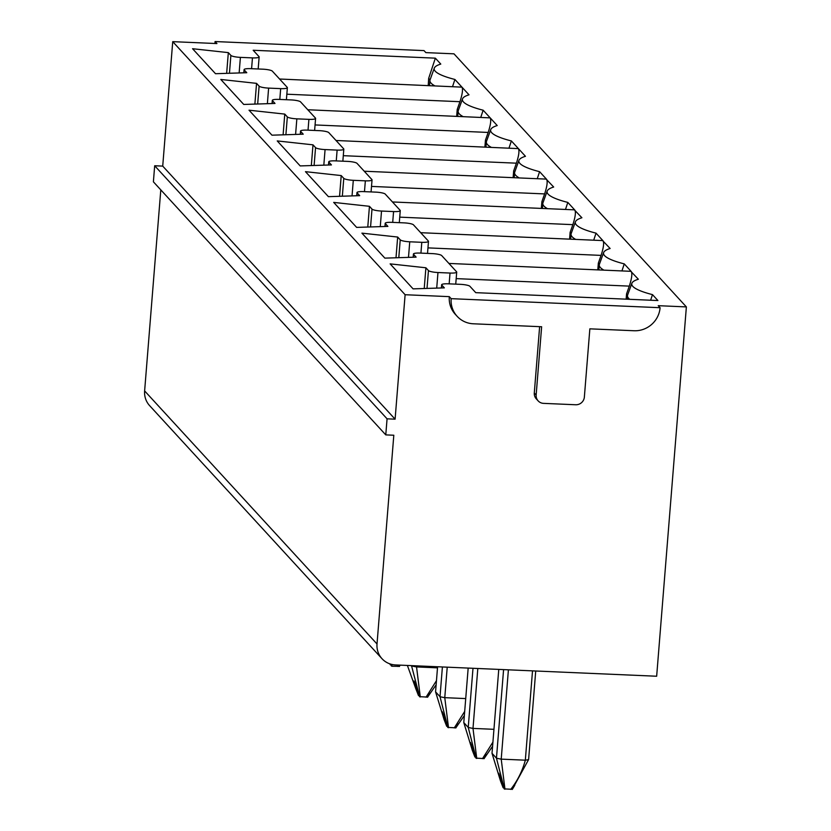 <?xml version="1.0" encoding="UTF-8"?>
<svg xmlns="http://www.w3.org/2000/svg" width="831" height="831" viewBox="0 0 831 831"><rect width="100%" height="100%" fill="white"/><g stroke="black" fill="none" stroke-linecap="round" stroke-linejoin="round"><path stroke-width="1.25" d="M660.094 307.709L658.245 305.683L686.375 306.909L656.656 676.237L395.483 664.935A20.495 19.747 -42.6 0 1 382.011 658.713A20.495 19.747 -42.6 0 1 377.014 643.983L393.811 435.236L385.771 434.883L387.069 418.824L395.099 419.177L405.113 294.725L449.311 296.646L451.16 298.661L660.094 307.709A24.587 23.694 -42.6 0 1 634.053 330.748L589.854 328.837L584.359 397.083A8.196 7.894 -42.6 0 1 575.686 404.759L543.536 403.367A8.196 7.894 -42.6 0 1 536.151 394.995L541.635 326.749L473.338 323.789A24.587 23.694 -42.6 0 1 457.154 316.331A24.587 23.694 -42.6 0 1 451.16 298.661M382.011 658.713L149.622 405.642A20.495 19.747 -42.6 0 1 144.625 390.913L160.799 189.884M458.286 110.596L457.227 109.443L459.948 101.704C462.4 94.215 463.075 89.364 461.963 87.141L279.569 79.018M486.509 141.332L485.449 140.179L488.171 132.441C490.622 124.951 491.298 120.1 490.186 117.877L307.792 109.754M599.411 264.279L598.341 263.126L601.073 255.387C603.524 247.898 604.189 243.047 603.077 240.824L596.035 233.147A65.878 12.205 -175.4 0 1 575.426 221.815L571.177 233.563L570.118 232.389L572.85 224.65C575.301 217.161 575.966 212.31 574.855 210.087L567.812 202.411A65.878 12.205 -175.4 0 1 547.193 191.078L542.955 202.826L541.895 201.653L544.627 193.914C547.078 186.424 547.743 181.574 546.632 179.351L539.589 171.674A65.878 12.205 -175.4 0 1 518.97 160.341L514.732 172.09L513.672 170.916L516.404 163.177C518.856 155.688 519.52 150.837 518.409 148.614L336.015 140.491M547.193 191.078A65.878 12.205 -175.4 0 1 553.675 187.027L546.133 179.101L364.248 171.228M575.426 221.815A65.878 12.205 -175.4 0 1 581.908 217.764L574.356 209.838L392.471 201.964M627.634 295.015L626.564 293.862L629.296 286.124C631.747 278.634 632.412 273.783 631.3 271.56L624.258 263.884A65.878 12.205 -175.4 0 1 603.649 252.551A65.878 12.205 -175.4 0 1 610.131 248.5L602.579 240.575L420.694 232.701M441.552 287.952L441.78 285.085A8.196 1.517 -175.4 0 1 441.645 284.773A8.196 1.517 -175.4 0 1 448.335 283.818L460.395 284.337A8.196 1.517 -175.4 0 1 469.91 286.3L475.748 292.657L657.913 300.542L652.48 294.621A65.878 12.205 -175.4 0 1 631.872 283.288A65.878 12.205 -175.4 0 1 638.353 279.237L630.802 271.311L448.917 263.437M239.141 72.951L240.398 57.37L252.458 57.89A8.196 1.517 -175.4 0 0 259.147 56.934A8.196 1.517 -175.4 0 0 259.012 56.622L253.175 50.265L435.351 58.16L428.671 78.353L428.225 85.458M686.375 306.909L453.986 53.828L425.856 52.613L424.007 50.598L215.073 41.55A24.587 23.694 137.4 0 0 215 43.482M395.099 419.177L162.72 166.107L172.734 41.654L216.922 43.565L215.073 41.55M172.734 41.654L405.113 294.725M267.374 103.688L268.621 88.107L280.681 88.626A8.196 1.517 -175.4 0 0 287.37 87.671A8.196 1.517 -175.4 0 0 287.235 87.359L272.339 71.144A8.196 1.517 -175.4 0 0 262.825 69.181L250.775 68.661A8.196 1.517 -175.4 0 0 244.085 69.617L243.826 72.806M243.982 72.796L244.221 69.929A8.196 1.517 -175.4 0 1 244.085 69.617M244.221 69.929L246.776 72.713L215.509 73.71L192.563 48.717L228.328 52.623L230.883 55.407L229.449 73.263M240.398 57.37A8.196 1.517 -175.4 0 1 230.883 55.407M435.351 58.16L440.783 64.08A65.878 12.205 -175.4 0 0 434.301 68.132L430.053 79.88A69.17 12.818 4.6 0 0 429.918 80.514A69.17 12.818 4.6 0 0 434.592 85.728M518.97 160.341A65.878 12.205 -175.4 0 1 525.452 156.29L511.366 140.938A65.878 12.205 -175.4 0 1 490.747 129.605A65.878 12.205 -175.4 0 1 497.229 125.554L483.143 110.201A65.878 12.205 -175.4 0 1 462.524 98.868A65.878 12.205 -175.4 0 1 469.006 94.817L454.91 79.464A65.878 12.205 -175.4 0 1 434.301 68.132M441.78 285.085L444.346 287.869L413.08 288.866L390.134 263.874L425.898 267.779L428.453 270.563L427.009 288.419M436.711 288.108L437.968 272.526A8.196 1.517 -175.4 0 1 428.453 270.563M437.968 272.526L450.018 273.046L449.156 283.849M413.329 257.215L413.558 254.348A8.196 1.517 -175.4 0 1 413.423 254.037A8.196 1.517 -175.4 0 1 420.112 253.081L432.172 253.6A8.196 1.517 -175.4 0 1 441.687 255.564L456.572 271.779A8.196 1.517 -175.4 0 1 456.707 272.09A8.196 1.517 -175.4 0 1 450.018 273.046M413.558 254.348L416.113 257.132L384.857 258.129L361.911 233.137L397.665 237.043L400.23 239.827L398.787 257.683M408.488 257.371L409.745 241.79A8.196 1.517 -175.4 0 1 400.23 239.827M409.745 241.79L421.795 242.309L420.933 253.112M385.106 226.479L385.335 223.612A8.196 1.517 -175.4 0 1 385.2 223.3A8.196 1.517 -175.4 0 1 391.889 222.344L403.949 222.864A8.196 1.517 -175.4 0 1 413.464 224.827L428.349 241.042A8.196 1.517 -175.4 0 1 428.484 241.354A8.196 1.517 -175.4 0 1 421.795 242.309M385.335 223.612L387.89 226.396L356.634 227.393L333.688 202.4L369.442 206.306L371.997 209.09L370.564 226.946M380.266 226.634L381.522 211.053A8.196 1.517 -175.4 0 1 371.997 209.09M381.522 211.053L393.572 211.573L392.699 222.376M356.883 195.742L357.112 192.875A8.196 1.517 -175.4 0 1 356.977 192.563A8.196 1.517 -175.4 0 1 363.666 191.608L375.716 192.127A8.196 1.517 -175.4 0 1 385.241 194.09L400.127 210.305A8.196 1.517 -175.4 0 1 400.262 210.617A8.196 1.517 -175.4 0 1 393.572 211.573M357.112 192.875L359.667 195.659L328.411 196.656L305.465 171.664L341.219 175.57L343.774 178.353L342.341 196.209M352.043 195.898L353.3 180.317A8.196 1.517 -175.4 0 1 343.774 178.353M353.3 180.317L365.349 180.836L364.477 191.639M328.661 165.005L328.889 162.138A8.196 1.517 -175.4 0 1 328.754 161.827A8.196 1.517 -175.4 0 1 335.444 160.871L347.493 161.391A8.196 1.517 -175.4 0 1 357.018 163.354L371.904 179.569A8.196 1.517 -175.4 0 1 372.039 179.88A8.196 1.517 -175.4 0 1 365.349 180.836M328.889 162.138L331.444 164.922L300.188 165.92L277.242 140.927L312.996 144.833L315.551 147.617L314.118 165.473M323.82 165.161L325.077 149.58A8.196 1.517 -175.4 0 1 315.551 147.617M325.077 149.58L337.126 150.099L336.254 160.902M300.438 134.269L300.666 131.402A8.196 1.517 -175.4 0 1 300.531 131.09A8.196 1.517 -175.4 0 1 307.221 130.135L319.27 130.654A8.196 1.517 -175.4 0 1 328.796 132.617L343.681 148.832A8.196 1.517 -175.4 0 1 343.816 149.144A8.196 1.517 -175.4 0 1 337.126 150.099M300.666 131.402L303.222 134.186L271.966 135.183L249.02 110.191L284.773 114.096L287.329 116.88L285.895 134.736M295.597 134.425L296.844 118.843A8.196 1.517 -175.4 0 1 287.329 116.88M296.844 118.843L308.903 119.363L308.031 130.166M272.204 103.532L272.443 100.665A8.196 1.517 -175.4 0 1 272.308 100.354A8.196 1.517 -175.4 0 1 278.998 99.398L291.047 99.917A8.196 1.517 -175.4 0 1 300.562 101.881L315.458 118.095A8.196 1.517 -175.4 0 1 315.593 118.407A8.196 1.517 -175.4 0 1 308.903 119.363M272.443 100.665L274.999 103.449L243.743 104.446L220.797 79.454L256.55 83.36L259.106 86.144L257.672 104M268.621 88.107A8.196 1.517 -175.4 0 1 259.106 86.144M454.91 79.464L452.583 86.507M483.143 110.201L480.806 117.244M462.524 98.868L458.276 110.616A69.17 12.818 4.6 0 0 458.141 111.25A69.17 12.818 4.6 0 0 462.815 116.465M511.366 140.938L509.039 147.98M490.747 129.605L486.499 141.353A69.17 12.818 4.6 0 0 486.364 141.987A69.17 12.818 4.6 0 0 491.038 147.201M539.589 171.674L537.262 178.717M514.732 172.09A69.17 12.818 4.6 0 0 514.586 172.723A69.17 12.818 4.6 0 0 519.261 177.938M567.812 202.411L565.485 209.454M542.955 202.826A69.17 12.818 4.6 0 0 542.809 203.46A69.17 12.818 4.6 0 0 547.484 208.674M596.035 233.147L593.708 240.19M571.177 233.563A69.17 12.818 4.6 0 0 571.032 234.197A69.17 12.818 4.6 0 0 575.706 239.411M624.258 263.884L621.931 270.927M603.649 252.551L599.4 264.3A69.17 12.818 4.6 0 0 599.255 264.944A69.17 12.818 4.6 0 0 603.929 270.148M430.063 79.859L428.671 78.353M457.227 109.443L456.676 116.205M485.449 140.179L484.899 146.942M513.672 170.916L513.122 177.678M541.895 201.653L541.355 208.415M570.118 232.389L569.578 239.151M598.341 263.126L597.801 269.888M228.328 52.623L226.655 73.357M256.55 83.36L254.878 104.093M284.773 114.096L283.101 134.83M312.996 144.833L311.324 165.566M341.219 175.57L339.557 196.303M369.442 206.306L367.78 227.04M397.665 237.043L396.003 257.776M652.48 294.621L650.631 300.23M631.872 283.288L627.623 295.036A69.17 12.818 4.6 0 0 627.488 295.68A69.17 12.818 4.6 0 0 629.753 299.326M626.564 293.862L626.138 299.17M425.898 267.779L424.226 288.513M538.145 400.885L536.296 398.87A8.196 7.894 -42.6 0 1 534.291 392.98L539.631 326.656M457.154 316.331L455.305 314.315A24.587 23.694 -42.6 0 1 449.311 296.646M385.771 434.883L153.392 181.812L154.68 165.753L162.72 166.107M387.069 418.824L154.68 165.753M512.27 789.305L504.313 788.889L504.968 789.19L501.218 759.139L525.327 760.188C522.408 771.012 517.547 780.756 510.712 789.398M504.022 788.017L503.139 787.746L500.47 780.88L503.139 787.746M535.725 671.001L528.609 759.555L512.197 789.45M500.522 781.005L492.014 753.322L496.46 758.163L504.313 788.889M492.014 753.322L498.766 669.402M508.406 669.817L501.218 759.139A20.495 3.802 4.6 0 1 496.46 758.163L503.586 669.609M528.609 759.555A20.495 3.802 4.6 0 1 525.327 760.188L532.515 670.866M484.047 758.568L476.09 758.152L476.745 758.454L472.995 728.403L493.946 729.317M475.789 757.28L474.917 757.01L472.237 750.144L474.917 757.01M492.586 746.259L483.974 758.713M492.918 742.135L482.489 758.661M472.299 750.268L463.791 722.586L468.237 727.426L476.09 758.152M463.791 722.586L468.175 668.082M477.815 668.498L472.995 728.403A20.495 3.802 4.6 0 1 468.237 727.426L472.995 668.29M455.824 727.831L447.867 727.416L448.522 727.717L444.772 697.666L465.724 698.58M447.566 726.543L446.694 726.273L444.014 719.407L446.694 726.273M464.363 715.522L455.741 727.977M464.695 711.398L454.266 727.925M444.076 719.532L435.569 691.849L440.015 696.69L447.867 727.416M435.569 691.849L437.584 666.753M447.223 667.168L444.772 697.666A20.495 3.802 4.6 0 1 440.015 696.69L442.404 666.961M427.601 697.095L419.645 696.679L420.289 696.98L416.549 666.929L437.501 667.844M419.343 695.807L418.471 695.537L415.791 688.67L418.471 695.537M436.14 684.786L427.518 697.24M436.472 680.662L426.043 697.188M411.49 665.621L419.645 696.679M407.387 665.444L415.843 688.795M416.632 665.849L416.549 666.929A20.495 3.802 4.6 0 1 411.792 665.953L411.812 665.641M399.379 666.358L392.066 666.244L391.422 665.943L392.066 666.244L391.817 664.426M391.121 665.07L389.947 663.886L390.238 664.8M400.085 665.132L399.296 666.504M398.548 665.06L397.82 666.452M390.934 664.198L391.422 665.943M377.014 643.983L144.625 390.913M459.948 101.704L286.84 94.204M488.171 132.441L315.063 124.941M516.404 163.177L343.286 155.677M544.627 193.914L371.509 186.414M572.85 224.65L399.732 217.151M601.073 255.387L427.965 247.887M629.296 286.124L456.188 278.624M252.458 57.89L251.585 68.693M280.681 88.626L279.808 99.429M536.151 394.995L534.291 392.98M259.147 56.934L258.171 68.983M287.37 87.671L286.394 99.72M315.593 118.407L314.617 130.457M343.816 149.144L342.85 161.193M372.039 179.88L371.073 191.93M400.262 210.617L399.296 222.666M428.484 241.354L427.518 253.403M272.308 100.354L272.049 103.543M300.531 131.09L300.271 134.279M328.754 161.827L328.494 165.016M356.977 192.563L356.717 195.752M385.2 223.3L384.95 226.489M413.423 254.037L413.173 257.226M429.918 80.514L429.513 85.51M458.141 111.25L457.736 116.247M486.364 141.987L485.958 146.983M514.586 172.723L514.181 177.72M542.809 203.46L542.414 208.456M571.032 234.197L570.637 239.193M599.255 264.944L598.86 269.93M456.707 272.09L455.741 284.14M441.645 284.773L441.396 287.962M627.488 295.68L627.197 299.212M514.773 785.285L512.312 789.388M502.984 784.537L504.251 788.962M498.725 773.214L502.817 784.038M486.55 754.548L484.089 758.651M474.761 753.8L476.028 758.225M470.502 742.478L474.584 753.302M458.317 723.811L455.866 727.914M446.538 723.063L447.805 727.489M442.279 711.741L446.361 722.565M430.094 693.075L427.643 697.178M418.315 692.327L419.572 696.752M414.046 681.005L418.138 691.828M400.147 665.132L399.42 666.441M390.882 664.187L391.349 666.015"/></g></svg>
